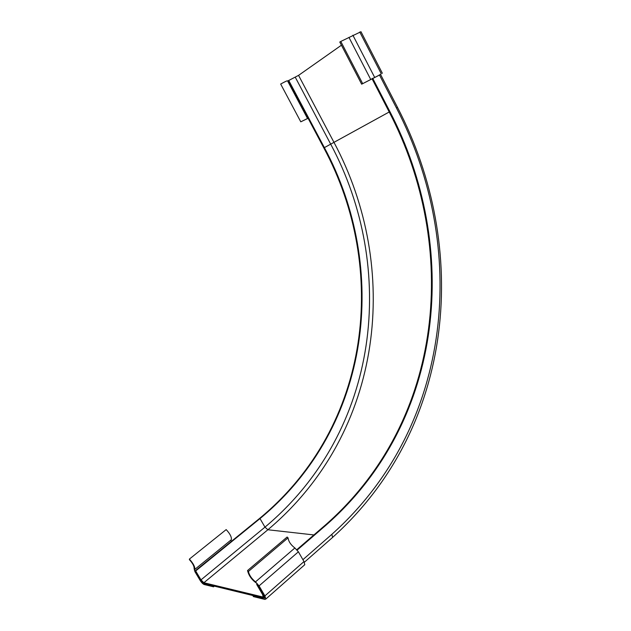 <?xml version="1.0" encoding="UTF-8"?>
<svg xmlns="http://www.w3.org/2000/svg" width="631" height="631" viewBox="0 0 631 631"><rect width="100%" height="100%" fill="white"/><g stroke="black" fill="none" stroke-linecap="round" stroke-linejoin="round"><path stroke-width="0.95" d="M247.549 570.542C248.803 575.803 252.006 580.157 257.148 583.612L264.247 595.735L264.957 598.054L252.771 595.498L253.41 596.595L264.886 599.411L265.832 599.048L264.91 595.893L259.057 585.891L255.5 581.869C251.517 578.588 249.174 575.109 248.464 571.426L247.549 570.542L287.129 537.028L288.051 537.857C288.58 541.556 290.859 544.932 294.874 547.976L298.392 551.809L303.992 561.566L304.781 564.706L304.3 565.131M264.231 598.291L265.004 597.612M248.464 571.426L288.051 537.857M189.395 559.082C193.236 563.373 195.05 566.804 194.853 569.375L194.301 569.872L200.666 580.559L203.6 583.525L212.962 585.805L213.562 586.814L204.192 584.519C202.914 584.014 201.565 582.658 200.153 580.433L194.916 571.639L194.096 568.444C194.261 566.252 192.715 563.341 189.45 559.713L189.395 559.082L226.174 529.598C230.007 533.7 231.735 537.068 231.356 539.71L230.741 540.262L231.388 541.366M213.562 586.814L214.359 586.144M380.588 74.513L361.65 84.183L380.556 74.458M382.37 73.291L360.979 31.716L340.787 41.449L339.786 42.032L361.65 84.183M340.787 41.449L362.659 83.615M308.07 118.234L300.782 121.822L308.086 118.273M288.217 80.839L287.673 81.099M307.447 118.352L287.594 80.957C287.689 80.405 285.378 81.438 280.669 84.049L300.782 121.822M372.006 78.67L389.217 111.987C459.013 246.098 445.336 419.276 325.785 524.684L296.838 549.68M372.692 78.283L389.903 111.608C459.747 245.869 446.101 419.205 326.479 524.747L297.177 550.074M257.558 584.314L256.651 584.385L262.559 594.473L263.159 596.65L262.48 596.91L203.876 582.744L200.989 579.873L195.673 570.952L200.413 579.652C201.833 581.877 203.182 583.241 204.468 583.738L263.135 598.03L264.073 597.667L263.151 594.512L257.306 584.527M257.282 583.841L256.651 584.385M341.426 45.203L298.558 75.365L288.186 80.776L323.829 147.922C388.357 267.962 371.817 425.751 259.467 518.524L195.168 570.842M295.284 77.25L330.691 144.144C396.962 267.93 380.611 430.303 264.973 527.145L200.989 579.873M288.706 80.405L324.381 147.615C388.956 267.781 372.44 425.696 260.011 518.572L195.673 570.952M264.91 595.893L303.992 561.566M259.057 585.891L298.392 551.809M255.5 581.869L294.874 547.976M359.757 32L381.274 73.811M352.887 35.21L374.577 77.242M348.951 37.379L370.673 79.396M389.903 111.608L333.973 142.346C400.835 267.481 384.602 431.47 267.875 529.756L203.876 582.744M379.389 74.844L396.465 108.004C468.052 246.185 454.777 424.213 331.89 534.291L302.912 559.681M380.469 74.292L397.522 107.42L396.465 108.004M326.479 524.747L325.785 524.684M332.072 537.88L332.584 537.431L331.89 534.291M263.214 596.271L262.48 596.91M259.467 518.524L260.011 518.572L264.973 527.145L267.875 529.756L313.907 534.938M323.829 147.922L333.973 142.346L298.558 75.365M265.832 599.048L304.781 564.706M231.356 539.71L194.853 569.375M397.522 107.42C469.685 246.587 456.513 425.909 332.584 537.431L304.355 562.253M264.854 596.981L264.073 597.667"/></g></svg>
